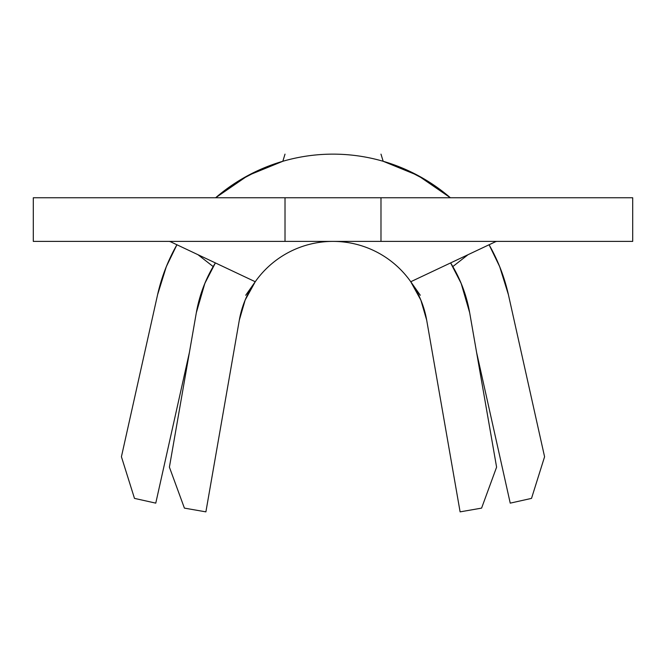 <?xml version="1.0" encoding="UTF-8"?>
<svg xmlns="http://www.w3.org/2000/svg" width="666" height="666" viewBox="0 0 666 666"><rect width="100%" height="100%" fill="white"/><g stroke="black" fill="none" stroke-linecap="round" stroke-linejoin="round"><path stroke-width="1" d="M33.3 241.392L33.3 197.76L33.3 241.392L285.015 241.392L285.015 197.76L33.3 197.76L380.985 197.76L380.985 241.392L632.7 241.392L632.7 197.76L285.015 197.76L285.015 241.392L33.3 241.392M282.834 161.28L260.298 169.497L239.061 180.644L215.618 197.76A179.737 179.737 0 0 1 450.382 197.76L426.939 180.644L405.702 169.497L383.166 161.28L380.985 154.137L383.166 161.28L417.973 175.499L450.382 197.76A179.737 179.737 0 0 0 215.618 197.76L248.027 175.499L282.834 161.28L285.015 154.137L282.834 161.28M168.731 260.93L165.443 268.839M508.416 294.722L499.675 266.625L489.085 244.763A179.737 179.737 0 0 1 508.416 294.722L544.58 456.759L508.416 294.722M500.557 268.839L497.269 260.93M469.663 312.67L461.147 283.358L450.616 262.92A138.728 138.728 0 0 1 469.663 312.67L496.595 467.149L481.593 508.116L460.106 511.863L426.69 320.163L460.106 511.863L481.593 508.116L496.595 467.149L469.663 312.637M410.755 281.735A95.105 95.105 0 0 1 426.69 320.163L420.845 300.066L410.755 281.735L495.829 241.575L410.755 281.735A95.105 95.105 0 0 0 255.245 281.735L245.712 295.263L255.245 281.735A95.105 95.105 0 0 1 410.755 281.735L420.288 295.263L410.755 281.735M239.31 320.163A95.105 95.105 0 0 1 255.245 281.735L170.171 241.575L255.245 281.735L245.155 300.066L239.31 320.163L205.894 511.863L239.31 320.163M206.893 278.671L203.713 286.197M196.337 312.662L169.405 467.149L184.407 508.116L205.894 511.863L184.407 508.116L169.405 467.149L196.337 312.67A138.728 138.728 0 0 1 215.384 262.92L204.853 283.358L196.337 312.67M462.287 286.197L459.107 278.671M632.675 241.392L380.985 241.392L380.985 197.76L632.675 197.76M380.985 241.392L285.015 241.392L380.985 241.392M495.829 241.575L496.919 241.392L495.829 241.575M169.081 241.392L170.171 241.575L169.081 241.392M213.178 266.575L197.985 254.712L213.178 266.575M176.915 244.763L166.325 266.625L157.584 294.722L121.42 456.759L134.482 498.384L155.769 503.138L189.41 352.389L155.769 503.138L134.482 498.384L121.42 456.759L157.584 294.722A179.737 179.737 0 0 1 176.915 244.763M468.015 254.712L452.822 266.575L468.015 254.712M476.59 352.389L510.231 503.138L531.518 498.384L544.58 456.759L531.518 498.384L510.231 503.138L476.59 352.389M167.549 263.661L165.634 268.348M500.366 268.348L498.459 263.686"/></g></svg>
